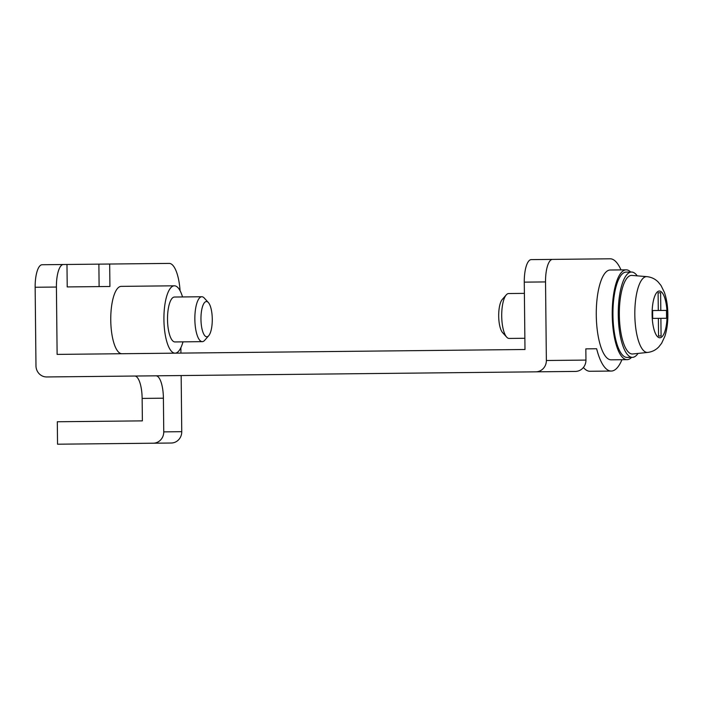 <?xml version="1.0" encoding="UTF-8"?>
<svg xmlns="http://www.w3.org/2000/svg" width="703" height="703" viewBox="0 0 703 703"><rect width="100%" height="100%" fill="white"/><g stroke="black" fill="none" stroke-linecap="round" stroke-linejoin="round"><path stroke-width="1.05" d="M121.909 353.723A33.682 10.8 -90.6 0 1 110.758 320.155A33.682 10.8 -90.6 0 1 121.197 286.367L174.362 285.805A33.682 10.8 89.4 0 0 163.922 319.601A33.682 10.8 89.4 0 0 175.073 353.161A33.682 10.8 89.4 0 0 183 341.851M66.978 264.477L67.216 286.929L99.114 286.596L98.877 264.143L42.11 264.741A22.452 7.197 89.4 0 0 35.15 287.263L35.976 365.85A11.23 10.633 -90.6 0 0 46.723 376.957L535.844 371.834A11.23 10.633 -90.6 0 0 546.363 360.498L545.537 281.921L524.271 282.14L524.983 349.496L57.119 354.4L56.416 287.044A22.452 7.197 -90.6 0 1 63.375 264.513M181.163 375.551L181.752 431.677L163.755 431.87L163.404 398.197A22.452 7.197 89.4 0 0 155.969 375.815M180.873 347.713L180.935 353.099M99.114 286.596L109.914 286.481L109.677 264.029L169.195 263.405A33.682 10.8 -90.6 0 1 180.091 290.778M163.755 431.87A11.23 10.633 89.4 0 1 153.245 443.206L57.541 444.208L57.312 421.756L142.375 420.869L142.138 398.416A22.452 7.197 89.4 0 0 134.704 376.035M153.245 443.206L171.242 443.022A11.23 10.633 -90.6 0 0 181.752 431.677M585.836 348.864L596.636 348.75L585.836 348.864L585.951 360.085A11.23 10.633 -90.6 0 1 575.441 371.421L535.844 371.834M621.004 269.908A56.135 17.997 89.4 0 0 610.09 258.792L531.24 259.618A22.452 7.197 89.4 0 0 524.271 282.14M596.636 348.75A56.135 17.997 89.4 0 0 611.267 371.052L590.002 371.272A56.135 17.997 -90.6 0 1 583.411 367.493M611.267 371.052A56.135 17.997 89.4 0 0 621.944 359.708M109.677 264.029L98.877 264.143M552.505 259.398A22.452 7.197 89.4 0 0 545.537 281.921M630.679 272.052A44.904 14.394 89.4 0 0 626.153 269.847L610.204 270.014A44.904 14.394 89.4 0 0 596.276 315.067A44.904 14.394 89.4 0 0 611.144 359.822L627.094 359.655A44.904 14.394 89.4 0 0 631.566 357.361M182.534 296.947A33.682 10.8 89.4 0 0 174.362 285.805M208.36 302.545L204.265 298.046A22.452 7.197 89.4 0 0 201.814 296.745L174.485 297.035A22.452 7.197 89.4 0 0 167.516 319.557A22.452 7.197 89.4 0 0 174.95 341.939L202.288 341.649A22.452 7.197 89.4 0 0 204.705 340.296L208.703 335.718A17.628 5.65 89.4 0 0 212.271 319.092A17.628 5.65 89.4 0 0 208.36 302.545A17.628 5.65 89.4 0 0 200.961 319.215A17.628 5.65 89.4 0 0 208.703 335.718M201.814 296.745A22.452 7.197 89.4 0 0 194.854 319.276A22.452 7.197 89.4 0 0 202.288 341.649M524.394 293.371L508.673 293.538A22.452 7.197 89.4 0 0 506.257 294.882L502.258 299.46A17.628 5.65 89.4 0 0 498.691 316.095A17.628 5.65 89.4 0 0 502.61 332.642L506.696 337.141A22.452 7.197 89.4 0 0 509.148 338.433L524.86 338.275M506.257 294.882A22.452 7.197 89.4 0 0 501.714 316.06A22.452 7.197 89.4 0 0 506.696 337.141M626.153 269.847A44.904 14.394 89.4 0 0 612.234 314.9A44.904 14.394 89.4 0 0 627.094 359.655M637.234 275.857A42.663 13.673 89.4 0 0 631.496 272.043L626.18 272.096A42.663 13.673 89.4 0 0 612.946 314.9A42.663 13.673 89.4 0 0 627.076 357.414L632.392 357.352A42.663 13.673 89.4 0 0 638.043 353.416M631.496 272.043A42.663 13.673 89.4 0 0 618.262 314.839A42.663 13.673 89.4 0 0 632.392 357.352M646.936 276.648L631.9 275.418A39.289 12.601 89.4 0 0 619.343 314.83A39.289 12.601 89.4 0 0 632.726 353.969L647.727 352.423C652.12 351.869 655.811 350.024 658.799 346.895L661.602 343.319L664.853 336.324C666.945 329.812 667.947 322.484 667.85 314.32C667.771 306.156 666.62 298.845 664.397 292.386L661.005 285.462L658.122 281.947C655.064 278.88 651.338 277.114 646.936 276.648A37.9 12.153 89.4 0 0 634.818 314.663A37.9 12.153 89.4 0 0 647.727 352.423M658.553 336.034L658.368 318.354L652.7 318.406L652.621 310.55L658.289 310.489L658.105 292.808L660.618 292.782L660.811 310.462L666.479 310.41L666.558 318.266L660.89 318.327L661.075 336.008L658.553 336.034L661.075 336.008M658.368 318.354L660.89 318.327M658.289 310.489L660.811 310.462M658.105 292.808L660.618 292.782M163.404 398.197L142.138 398.416M56.416 287.044L35.15 287.263M585.951 360.085L546.363 360.498M667.077 314.329A23.366 7.487 89.4 0 0 655.635 294.214A23.366 7.487 89.4 0 0 656.057 334.681A23.366 7.487 89.4 0 0 667.077 314.329"/></g></svg>
